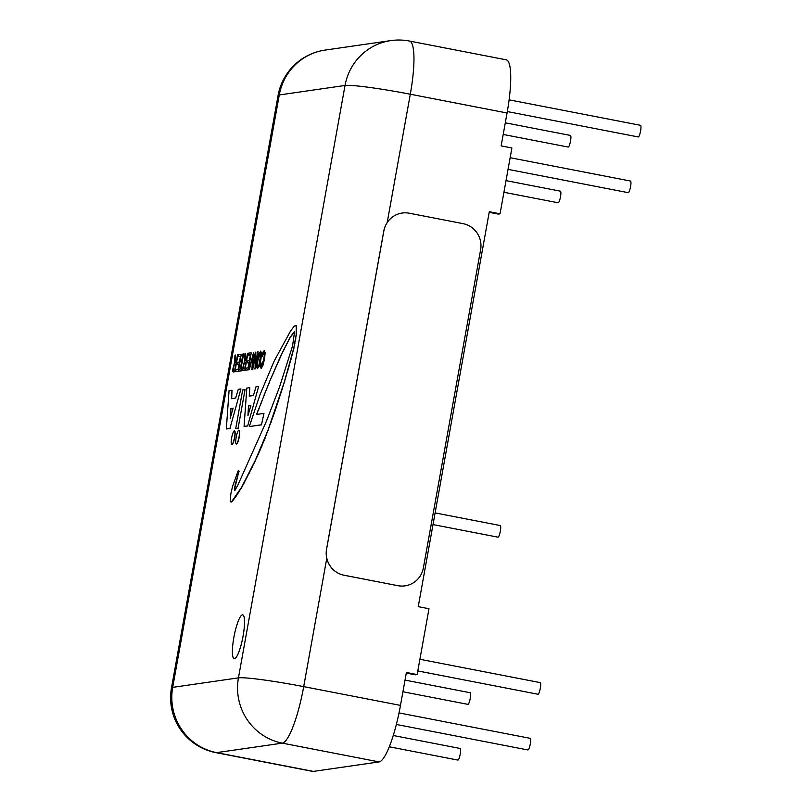 <?xml version="1.0" encoding="UTF-8"?>
<svg xmlns="http://www.w3.org/2000/svg" width="812" height="812" viewBox="0 0 812 812"><rect width="100%" height="100%" fill="white"/><g stroke="black" fill="none" stroke-linecap="round" stroke-linejoin="round"><path stroke-width="1.22" d="M231.633 437.942A6.932 1.36 101 0 1 234.384 430.918A6.932 1.36 101 0 1 234.404 437.993A6.932 1.36 101 0 1 231.745 444.54A6.932 1.36 101 0 1 231.633 437.942M234.475 430.959A6.932 1.36 101 0 1 234.577 430.959A6.932 1.36 101 0 1 234.597 438.023A6.932 1.36 101 0 1 231.938 444.58A6.932 1.36 101 0 1 231.846 444.54M246.807 388.085L249.741 387.659L249.243 396.114L253.415 395.515L256.013 386.756L258.663 386.37L247.67 425.894L244.067 426.422L246.807 388.085M249.436 396.094L249.741 387.659M247.67 425.894L258.663 386.37M247.863 425.935L244.067 426.422M250.867 405.594L248.492 405.929L247.934 415.724L250.867 405.594M250.847 405.655L248.492 405.929M248.685 405.97L248.178 414.881M229.055 390.653L231.999 390.227L231.501 398.682L235.673 398.073L238.271 389.324L240.92 388.938L229.928 428.462L226.325 428.98L229.055 390.653M231.694 398.651L231.999 390.227M229.928 428.462L240.92 388.938M230.121 428.492L226.325 428.98M233.125 408.152L230.75 408.497L230.192 418.281L233.125 408.152M233.105 408.223L230.75 408.497M230.943 408.537L230.435 417.439M260.55 351.17L261.342 353.413L260.682 359.706L259.048 366.171L257.384 368.76L256.592 366.527L257.262 360.203L258.886 353.758L260.784 351.2M260.743 351.2L261.535 353.443L260.875 359.746L259.241 366.202L257.343 368.76M257.181 365.146L257.729 366.831L258.937 364.892L260.753 354.773L260.205 353.088L257.749 360.132L257.181 365.146L257.922 366.872M260.297 353.088L257.952 360.173L257.374 365.187M249.122 369.673L253.557 352.459L251.882 369.267L252.877 354.915L249.314 369.704L248.624 369.744M251.882 369.267L253.557 352.459M252.075 369.308L251.375 369.348M252.735 356.265L249.314 369.704M247.457 353.342L244.859 370.282L243.285 370.516L242.544 368.678L244.493 361.269L244.95 353.697L245.468 353.626L245.275 360.741L246.148 360.609L247.457 353.342M244.859 370.282L247.924 353.271M245.051 370.323L242.676 370.231M245.468 360.782L245.468 353.626M245.122 360.081L245.275 360.741M243.356 365.857L243.6 368.648L244.727 368.486L245.782 362.629L243.965 363.543L243.356 365.857L243.793 368.678M245.772 362.7L244.158 363.573L243.549 365.897M235.653 371.612L236.008 369.592L238.119 369.298L239.053 364.091L237.084 364.375L237.449 362.355L239.418 362.071L240.453 356.316L238.261 356.63L238.626 354.611L241.286 354.225L238.22 371.246L235.653 371.612L238.22 371.246M239.043 364.152L237.084 364.375M240.443 356.387L238.261 356.63M238.413 371.277L241.286 354.225M237.49 354.773L234.901 371.723L233.318 371.947L232.577 370.11L234.526 362.71L234.993 355.138L235.5 355.067L235.307 362.182L236.18 362.05L237.49 354.773M234.901 371.723L237.967 354.712M235.094 371.764L232.719 371.663M235.5 362.213L235.5 355.067M235.155 361.523L235.307 362.182M233.399 367.298L233.643 370.079L234.769 369.917L235.815 364.07L234.008 364.974L233.399 367.298L233.836 370.12M235.805 364.141L234.201 365.014L233.592 367.328M243.448 353.92L240.748 368.912L241.915 368.739L241.56 370.759L238.728 371.175L239.093 369.155L240.271 368.983L242.971 353.981L243.641 353.951L240.951 368.881M241.56 370.759L241.915 368.739M241.753 370.8L238.728 371.175M245.61 370.181L245.975 368.161L248.076 367.856L249.01 362.649L247.051 362.934L247.406 360.914L249.375 360.629L250.411 354.874L248.228 355.189L248.594 353.169L251.243 352.794L248.188 369.805L245.61 370.181L248.188 369.805M249 362.72L247.051 362.934M250.4 354.945L248.228 355.189M248.381 369.846L251.243 352.794M257.719 351.85L255.11 368.81L255.171 355.717L252.309 369.206L255.364 352.195L255.303 365.288L257.719 351.85M255.11 368.81L258.165 351.789M255.303 368.841L254.623 368.871M255.11 357.168L252.755 369.145M252.948 369.186L252.309 369.206M255.557 363.877L255.851 352.124M264.387 350.672L265.169 352.875L264.468 359.229L262.865 365.725L261.231 368.272L260.307 366.872L260.561 362.994L261.373 366.303L263.788 359.259L264.387 354.225L263.859 352.56L261.728 356.529L262.926 352.266L264.194 350.642L264.976 352.834L264.276 359.188L262.662 365.684L260.997 368.232M261.565 366.344L261.048 362.934M261.068 365.491L261.373 366.303M263.951 352.56L262.215 356.458M262.408 356.498L261.728 356.529M242.666 390.004L245.041 389.658L238.109 428.168L235.744 428.503L242.666 390.004M238.109 428.168L245.041 389.658M238.302 428.198L235.744 428.503M283.043 351.099L269.31 382.198L256.572 414.475L263.971 413.399L261.464 424.788L249.314 426.544L260.063 394.561L274.101 361.208L290.534 331.042L294.289 326.089L296.278 325.795L296.167 334.635L293.731 348.216L284.535 381.315L268.102 430.015L255.212 460.556L241.631 487.23L231.42 501.978L230.314 501.796L230.821 493.909L232.486 486.723L238.352 470.249L238.941 471.031L234.556 489.372L234.81 490.549L237.875 485.079L266.498 421.042L279.521 387.04L292.533 346.095L294.533 331.915L289.843 337.802L282.15 352.976M282.343 353.017L281.155 354.895M281.348 354.925L280.079 357.25M280.272 357.29L279.095 359.168M279.287 359.208L269.31 382.198M269.503 382.239L264.164 394.845M264.357 394.886L261.697 401.392M261.89 401.422L259.13 407.928M259.322 407.959L258.602 409.339M258.795 409.37L257.881 410.76M258.074 410.801L257.181 412.618M257.374 412.658L256.785 414.445M261.464 424.788L263.971 413.399M261.657 424.828L249.314 426.544M296.278 325.795L295.406 325.49M296.471 325.835L296.461 328.413M296.654 328.444L296.461 331.499M296.654 331.54L296.167 334.635M296.36 334.676L295.609 338.239M295.801 338.279L294.715 343.232M294.908 343.273L293.731 348.216M293.924 348.257L292.624 352.804M292.817 352.844L291.427 357.392M291.62 357.422L289.62 363.817M289.813 363.847L287.895 369.805M288.087 369.846L286.159 375.357M286.352 375.398L284.535 381.315M284.728 381.356L283.317 385.02M283.51 385.061L282.18 388.725M282.373 388.765L281.145 391.952M281.338 391.983L280.008 395.2M280.201 395.241L279.135 397.981M279.328 398.022L278.09 401.229M278.283 401.26L276.354 406.771M276.547 406.812L275.035 410.486M275.227 410.527L273.634 414.668M273.827 414.699L272.223 418.393M272.416 418.434L270.914 422.108M271.106 422.149L269.503 425.833M269.696 425.874L268.102 430.015M268.295 430.055L266.59 433.76M266.783 433.791L265.179 437.506M265.372 437.536L261.819 445.92M262.012 445.961L260.124 449.686M260.317 449.726L258.52 453.472M258.713 453.502L256.907 456.77M257.099 456.811L255.212 460.556M255.404 460.597L251.984 467.184M252.177 467.225L249.375 472.432M249.568 472.462L246.858 477.202M247.051 477.243L244.25 482.44M244.442 482.48L241.631 487.23M241.824 487.261L239.002 491.564M239.195 491.605L236.444 495.472M236.647 495.513L233.886 498.944M234.079 498.974L231.613 502.019L230.314 501.796M238.941 471.031L238.352 470.249M239.134 471.072L235.226 484.591M235.429 484.632L234.678 487.444M234.871 487.484L234.556 489.372M234.749 489.413L234.952 490.367M294.512 332.159L292.35 333.965M292.543 334.006L289.843 337.802M290.036 337.843L284.18 349.038M284.332 349.15L283.236 351.139M236.17 437.282A7.024 1.38 101 0 1 238.951 430.177A7.024 1.38 101 0 1 238.972 437.333A7.024 1.38 101 0 1 236.282 443.971A7.024 1.38 101 0 1 236.17 437.282M239.053 430.208A7.024 1.38 101 0 1 239.154 430.208A7.024 1.38 101 0 1 239.175 437.374A7.024 1.38 101 0 1 236.475 444.012A7.024 1.38 101 0 1 236.383 443.971M402.102 213.059A22.34 21.853 -98.2 0 1 402.133 213.059L402.102 213.059A22.34 21.853 -98.2 0 0 387.202 222.518A22.34 21.853 81.8 0 0 383.792 231.004L326.556 549.145A22.34 21.853 81.8 0 0 326.779 558.331A22.34 21.853 -98.2 0 0 344.105 575.261L397.87 585.685A22.34 21.853 -98.2 0 0 405.015 585.858A22.34 21.853 -98.2 0 1 405.015 585.858L405.066 585.848A22.34 21.853 -98.2 0 1 397.921 585.675L344.156 575.251A22.34 21.853 -98.2 0 1 326.597 549.135L383.843 230.994A22.34 21.853 -98.2 0 1 409.299 213.221L463.063 223.645A22.34 21.853 -98.2 0 1 480.613 249.761L423.377 567.903A22.34 21.853 -98.2 0 1 405.066 585.848M507.317 111.559L638.252 136.944A5.917 1.167 -79 0 0 640.516 131.351A5.917 1.167 -79 0 0 640.506 125.312L509.104 99.835M417.804 670.935L537.97 694.24A5.917 1.167 -79 0 0 540.244 688.647A5.917 1.167 -79 0 0 540.234 682.618L419.895 659.283M503.927 192.271L558.148 202.787A5.917 1.167 -79 0 0 560.422 197.194A5.917 1.167 -79 0 0 560.402 191.165L506.028 180.619M402.925 691.763L467.905 704.359A5.917 1.167 -79 0 0 470.178 698.767A5.917 1.167 -79 0 0 470.158 692.727L405.026 680.101M433.009 524.572L497.989 537.168A5.917 1.167 -79 0 0 500.263 531.576A5.917 1.167 -79 0 0 500.243 525.547L435.11 512.91M503.207 134.457L568.177 147.053A5.917 1.167 -79 0 0 570.45 141.471A5.917 1.167 -79 0 0 570.43 135.431L505.297 122.805M508.048 169.373L628.224 192.667A5.917 1.167 -79 0 0 630.498 187.075A5.917 1.167 -79 0 0 630.477 181.046L510.149 157.711M389.303 746.796L457.877 760.083A5.917 1.167 -79 0 0 460.15 754.5A5.917 1.167 -79 0 0 460.13 748.461L393.262 735.499M243.052 636.121A22.34 4.395 101 0 1 234.201 658.715A22.34 4.395 101 0 1 234.14 635.948A22.34 4.395 101 0 1 242.707 614.846A22.34 4.395 101 0 1 243.052 636.121M242.707 614.846L242.727 614.857A22.34 4.395 101 0 1 242.727 614.857A22.34 4.395 101 0 1 243.072 636.121A22.34 4.395 101 0 1 234.232 658.725A22.34 4.395 101 0 1 234.211 658.725L234.201 658.715M396.357 724.456L527.952 749.973A5.917 1.167 -79 0 0 530.216 744.381A5.917 1.167 -79 0 0 530.206 738.341L399.017 712.906M400.478 705.395L303.698 686.627A55.855 10.992 101 0 1 282.332 743.142L379.113 761.91A55.855 10.992 -79 0 0 400.478 705.395L406.396 672.478L417.145 674.569L428.99 608.746L418.241 606.655L489.301 211.719L500.05 213.81L511.895 147.987L501.146 145.896L507.064 112.99A55.855 10.992 -79 0 0 506.201 59.814L409.431 41.047A55.855 10.992 101 0 1 410.293 94.222L507.064 112.99M489.189 212.328L498.213 214.074L500.05 213.81M406.284 673.087L415.308 674.833L417.145 674.569M379.113 761.91L313.361 771.4L216.591 752.633A55.855 54.637 -98.2 0 1 172.692 687.358L279.277 94.953A55.855 54.637 -98.2 0 1 325.064 50.09A55.855 55.855 0 0 0 278.069 95.491L171.484 687.896A55.855 3.745 10.2 0 1 172.692 687.358L238.444 677.868A55.855 3.745 10.2 0 1 303.698 686.627L326.779 558.331M387.202 222.518L410.293 94.222A55.855 3.745 -169.8 0 0 345.029 85.463L238.444 677.868A55.855 54.637 81.8 0 0 282.332 743.142L216.591 752.633A55.855 10.992 101 0 1 215.819 752.622L312.6 771.39A55.855 10.992 -79 0 0 313.361 771.4M409.431 41.047A55.855 55.855 0 0 0 390.816 40.6A55.855 54.637 81.8 0 0 345.029 85.463L279.277 94.953A55.855 3.745 -169.8 0 0 278.069 95.491M390.816 40.6L325.064 50.09M171.484 687.896A55.855 55.855 0 0 0 215.819 752.622"/></g></svg>
